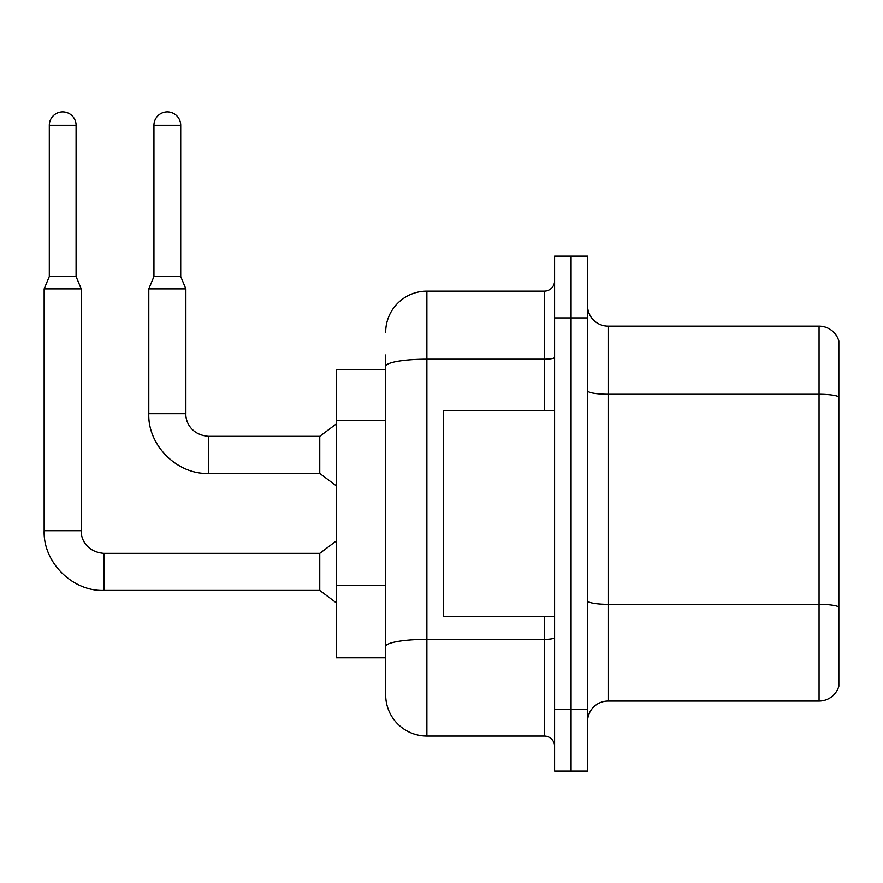 <?xml version="1.0" encoding="UTF-8"?>
<svg xmlns="http://www.w3.org/2000/svg" width="883" height="883" viewBox="0 0 883 883"><rect width="100%" height="100%" fill="white"/><g stroke="black" fill="none" stroke-linecap="round" stroke-linejoin="round"><path stroke-width="1.32" d="M385.672 369.403L336.235 369.403L336.235 657.791L385.672 657.791L385.672 694.866L385.672 369.403M587.548 721.643A20.596 20.596 0 0 1 608.144 701.047L819.071 701.047L819.071 326.147L608.144 326.147A20.596 20.596 0 0 1 587.548 305.551A20.596 20.596 0 0 0 608.144 326.147L608.144 701.047M571.069 709.281L571.069 771.08L587.548 771.08L587.548 709.281L571.069 709.281L571.069 771.08L554.59 771.08L554.59 709.281L571.069 709.281L571.069 317.902L571.069 709.281M554.59 709.281L554.59 256.114L571.069 256.114L571.069 317.902L571.069 256.114L587.548 256.114L587.548 709.281M838.85 340.981A20.596 20.596 0 0 0 819.071 326.147A20.596 20.596 0 0 1 838.85 340.981L838.85 686.212A20.596 20.596 0 0 1 819.071 701.047M385.672 332.328A41.203 41.203 0 0 1 426.875 291.125A41.203 41.203 0 0 0 385.672 332.328A41.203 41.203 0 0 1 426.875 291.125L426.875 736.058L544.292 736.058L544.292 616.588M426.875 291.125L544.292 291.125A10.298 10.298 0 0 0 554.59 280.827A10.298 10.298 0 0 1 544.292 291.125A10.298 10.298 0 0 0 554.59 280.827M385.672 406.048L385.672 354.988M385.672 672.206L385.672 599.678M554.59 746.367A10.298 10.298 0 0 0 544.292 736.058M426.875 736.058A41.203 41.203 0 0 1 385.672 694.866M76.081 276.5L49.305 276.5L49.305 125.309A13.388 13.388 0 0 1 62.693 111.92A13.388 13.388 0 0 1 76.081 125.309L76.081 276.5L81.225 288.862L81.225 530.694C80.783 538.928 86.733 551.985 103.885 553.354L103.885 590.429C72.351 591.555 43.024 562.228 44.15 530.694L44.15 288.862L81.225 288.862M103.885 553.354L319.756 553.354L319.756 590.429L103.885 590.429C72.351 591.555 43.024 562.228 44.15 530.694L81.225 530.694C80.783 538.928 86.733 551.985 103.885 553.354C86.733 551.985 80.783 538.928 81.225 530.694C80.783 538.928 86.733 551.985 103.885 553.354C86.733 551.985 80.783 538.928 81.225 530.694M180.717 276.5L153.94 276.5L153.94 125.309A13.388 13.388 0 0 1 167.328 111.92A13.388 13.388 0 0 1 180.717 125.309L180.717 276.5L185.871 288.862L148.797 288.862L148.797 413.697L185.871 413.697C185.419 421.919 191.379 434.988 208.531 436.345L208.531 473.431C176.997 474.557 147.671 445.231 148.797 413.697C147.671 445.231 176.997 474.557 208.531 473.431C176.997 474.557 147.671 445.231 148.797 413.697C147.671 445.231 176.997 474.557 208.531 473.431L319.756 473.431L336.235 485.782M185.871 288.862L185.871 413.697C185.419 421.919 191.379 434.988 208.531 436.345C191.379 434.988 185.419 421.919 185.871 413.697C185.419 421.919 191.379 434.988 208.531 436.345L319.756 436.345L319.756 473.431M554.59 410.606L443.354 410.606L443.354 616.588L554.59 616.588M385.672 420.474L336.235 420.474M385.672 585.263L336.235 585.263M838.85 396.809A20.596 3.576 180 0 0 819.071 394.237L608.144 394.237A20.596 3.576 -0 0 1 587.548 390.661M838.85 606.919A20.596 3.576 180 0 0 819.071 604.336L608.144 604.336A20.596 3.576 0 0 1 587.548 600.76M587.548 317.902L554.59 317.902M554.59 637.57A10.298 1.788 0 0 1 544.292 639.358L426.875 639.358A41.203 7.152 180 0 0 385.672 646.511M385.672 366.368A41.203 7.152 180 0 1 426.875 359.215L544.292 359.215L544.292 291.125M544.292 410.606L544.292 359.215A10.298 1.788 0 0 0 554.59 357.427M49.305 125.309L76.081 125.309M153.94 125.309L180.717 125.309M44.15 530.694C43.024 562.228 72.351 591.555 103.885 590.429C72.351 591.555 43.024 562.228 44.15 530.694C43.024 562.228 72.351 591.555 103.885 590.429M319.756 590.429L336.235 602.791M319.756 553.354L336.235 540.992M49.305 276.5L44.15 288.862M319.756 436.345L336.235 423.995M153.94 276.5L148.797 288.862"/></g></svg>

